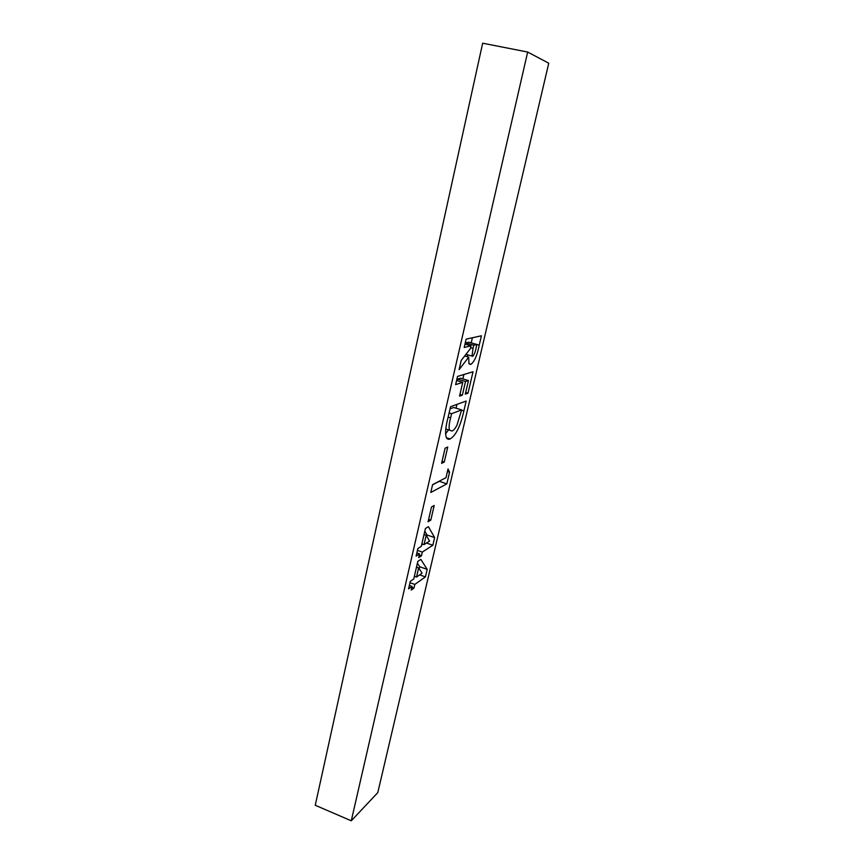 <?xml version="1.0" encoding="UTF-8"?>
<svg xmlns="http://www.w3.org/2000/svg" width="864" height="864" viewBox="0 0 864 864"><rect width="100%" height="100%" fill="white"/><g stroke="black" fill="none" stroke-linecap="round" stroke-linejoin="round"><path stroke-width="1.3" d="M455.63 384.62L457.52 376.423L473.029 371.758L468.018 393.185L465.296 394.124L468.472 380.538L465.523 381.467L462.348 395.15L459.551 396.122L462.748 382.352L455.63 384.62M448.157 417.074L450.544 406.728L466.182 401.026L463.892 410.864C460.48 426.114 455.9 435.467 450.166 438.923C448.47 439.711 447.174 439.214 446.267 437.443C445.003 433.145 445.64 426.362 448.157 417.074M417.82 561.384L420.833 559.386L427.194 569.365L425.434 576.893L414.828 584.42L413.975 588.103L411.188 590.101L412.042 586.397L408.575 588.859L410.292 581.386L413.759 578.977L417.82 561.384M527.666 52.045L548.748 63.212L377.784 792.623L351.27 820.8L527.666 52.045L482.663 43.2L315.252 805.27L351.27 820.8M425.423 528.487L428.414 526.684L434.624 537.581L432.842 545.227L422.323 552.085L421.448 555.822L418.694 557.636L419.558 553.878L416.124 556.124L417.863 548.543L421.297 546.35L425.423 528.487M428.08 521.748L431.482 507.017L434.192 505.483L430.801 520.128L428.08 521.748M445.997 477.684L448.027 468.968L449.561 472.208L446.828 483.894L430.79 492.469L432.583 484.661L445.997 477.684M441.59 463.352L445.09 448.222L447.757 447.012L444.269 462.056L441.59 463.352M464.195 347.479L466.117 339.142L481.432 335.772L479.239 345.146C477.22 355.45 474.39 361.886 470.74 364.446L468.925 363.56L468.698 357.145L459.086 369.662L461.192 360.482L470.383 348.624L471.031 345.848L464.195 347.479M417.398 563.231L419.688 566.73L427.194 569.365M419.688 566.73L419.213 568.76M419.666 574.862L425.434 576.893M414.806 576.428L414.266 576.806M409.99 582.703L414.828 584.42M411.826 587.336L413.975 588.103M409.363 585.446L412.042 586.397M418.651 567.907L416.534 577.044L422.107 573.167L418.651 567.907L416.491 567.151M414.385 576.288L416.534 577.044M424.807 531.176L427.043 535L434.624 537.581M427.043 535L426.751 536.252M426.481 543.046L432.842 545.227M422.842 544.18L421.621 544.957M417.442 550.4L422.323 552.085M419.288 555.066L421.448 555.822M416.848 552.938L419.558 553.878M426.2 535.313L424.051 544.59L429.581 541.058L426.2 535.313L424.019 534.568M421.88 543.845L424.051 544.59M428.62 519.394L430.801 520.128M447.433 471.528L449.561 472.208M439.15 481.248L446.828 483.894M439.117 481.399L432.551 484.812M442.055 461.354L444.269 462.056M456.959 404.384L456.073 408.208M448.513 429.862L445.543 433.944M446.429 437.756L450.166 438.923M449.107 412.97L451.58 413.716L450.608 417.906C449.118 423.457 448.74 427.54 449.464 430.153L452.034 431.039C453.535 430.531 455.166 428.609 456.926 425.282L461.624 409.882L453.697 407.495L450.058 408.834M461.624 409.882L451.58 413.716M463.882 374.501L462.866 378.896M465.685 392.494L468.018 393.185M465.523 381.467L457.488 379.112L460.48 378.194L468.472 380.538M457.488 379.112L457.121 380.7M459.95 394.438L462.348 395.15M456.57 380.549L462.748 382.352M472.403 337.759L471.215 342.868M467.878 354.899L467.111 356.692M469.184 364.003L470.74 364.446M464.67 356L468.698 357.145M464.962 344.142L471.031 345.848M470.599 347.674L473.04 348.365L472.003 356.076L472.651 356.378C474.239 354.726 475.438 351.67 476.237 347.209L476.874 344.455L468.796 342.176L465.642 342.9L465.34 344.239M479.239 345.146L476.874 344.477L473.774 345.19L473.04 348.365M465.642 342.9L473.774 345.19M461.56 410.162L463.892 410.864M448.135 417.15L450.608 417.906M449.464 430.153L445.748 429.008M472.003 356.076L465.955 354.348"/></g></svg>
